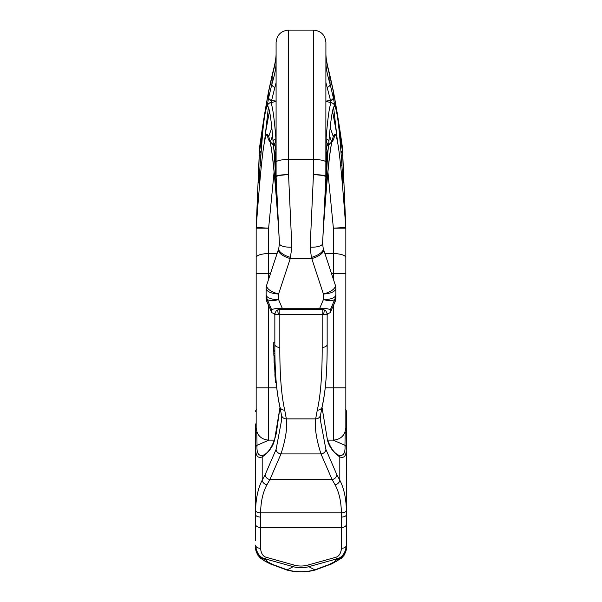 <?xml version="1.0" encoding="UTF-8"?>
<svg xmlns="http://www.w3.org/2000/svg" width="602" height="602" viewBox="0 0 602 602"><rect width="100%" height="100%" fill="white"/><g stroke="black" fill="none" stroke-linecap="round" stroke-linejoin="round"><path stroke-width="0.9" d="M342.455 173.421L343.727 182.985L342.44 147.603C339.528 127.075 336.503 108.45 333.38 91.715L333.38 97.885L330.099 84.069C327.255 74.783 325.863 67.454 325.908 62.074L325.908 53.322A12.454 11.581 180 0 1 325.908 53.322L325.908 53.322C325.878 58.703 327.149 66.032 329.73 75.295L333.38 91.715A12.454 8.323 170.4 0 0 333.305 90.767L333.305 90.767C336.375 107.254 339.423 126.134 342.433 147.415L342.44 147.603A9.963 9.323 -179.3 0 1 342.508 148.348L345.804 227.413C342.041 177.643 338.429 133.027 334.554 134.389C331.469 137.188 328.429 159.402 325.434 201.023L323.417 227.789L325.9 178.373L325.908 155.045M340.928 151.749A3.74 0.971 -7.7 0 0 342.387 150.801L338.911 128.467M334.682 105.102L333.38 97.885A3.74 2.596 -10 0 1 330.581 100.677L325.908 82.594M336.969 135.277L332.522 111.069M330.934 102.618L330.581 100.677M333.169 136.27L330.205 127.586M343.659 182.669L342.794 178.681M331.649 141.929L329.429 135.631M328.812 142.719L329.302 144.412M341.861 178.448L343.042 182.549L341.966 166.092A3.74 1.866 176.1 0 1 341.966 166.16L343.042 182.549L343.667 182.707M340.98 152.396A3.74 0.888 -2.4 0 0 342.463 151.636L342.5 148.167M323.673 222.763L325.9 176.695A9.963 9.369 0 0 0 325.908 176.258L325.908 176.235C325.103 175.302 320.956 174.776 313.454 174.648C320.949 175.047 325.095 175.731 325.9 176.695L322.582 243.517A12.454 4.297 -176.8 0 1 322.574 243.547A12.454 4.297 -176.8 0 1 310.143 247.159L311.392 257.415L323.417 294.032C330.98 293.52 335.126 291.669 335.871 288.478L335.871 288.426M325.908 137.971L326.638 142.207A3.74 3.025 150.6 0 1 326.645 142.207A3.74 3.025 150.6 0 1 326.961 143.539L325.908 137.971L325.908 146.625L326.743 148.551L327.654 154.398L323.417 227.789M325.848 149.665L326.713 154.752A1.249 0.399 -178 0 0 327.654 154.398L328.91 141.598C331.25 112.333 333.583 105.034 334.614 106.456C337.06 108.526 339.513 128.429 341.966 166.16M342.628 155.549A3.74 0.768 177.6 0 1 341.266 156.189M325.908 55.399L325.908 53.322C325.802 57.529 326.984 64.203 329.452 73.331L329.452 73.331A12.454 9.542 164.3 0 1 329.73 75.295L330.099 84.069A3.74 2.957 -17.4 0 1 327.33 87.335M274.354 440.137L268.62 440.137L268.62 387.831L256.166 387.831L256.166 427.683L256.166 228L256.166 273.443L268.62 273.443L268.62 253.592L277.063 253.592M274.181 144.593A3.74 3.725 19.6 0 0 274.015 144.977L275.355 142.207A3.74 3.025 29.4 0 1 275.362 142.207L276.092 137.971L276.092 146.625L275.257 148.551L274.346 154.398L273.09 141.598C270.75 112.333 268.417 105.034 267.386 106.456C264.94 108.526 262.487 128.429 260.034 166.16L258.958 182.549L258.273 182.985L259.492 148.348L256.196 227.413C259.959 177.643 263.571 133.027 267.446 134.389C270.531 137.188 273.571 159.402 276.566 201.023L278.583 227.789L276.092 177.876L276.092 42.554C276.83 34.991 280.983 30.837 288.546 30.1L313.454 30.1C321.017 30.837 325.17 34.991 325.908 42.554L325.84 177.929M276.183 178.418L276.1 176.695A9.963 9.369 180 0 1 276.092 176.258L276.092 176.235C276.897 175.302 281.044 174.776 288.546 174.648C281.051 175.047 276.905 175.731 276.1 176.695L279.418 243.517A12.454 4.297 -3.2 0 0 279.426 243.547A12.454 4.297 -3.2 0 0 291.857 247.159L290.254 258.582L311.746 258.582A12.454 5.004 161.8 0 0 323.575 249.461L335.374 285.295L335.871 288.411M276.152 149.665L275.287 154.752A1.249 0.399 -2 0 1 274.346 154.398L278.583 227.789M258.333 182.707L259.206 178.681M259.545 173.421L258.341 182.669M259.372 155.549A3.74 0.768 2.4 0 0 260.734 156.189M268.831 136.27L271.795 127.586M265.03 135.277L269.478 111.069M271.066 102.618L276.092 82.594M273.188 142.719L272.698 144.412M276.009 139.732L275.919 138.866C273.579 108.796 271.239 101.339 270.215 102.837L276.092 101.369M268.379 107.382L264.489 141.914M276.077 138.836L275.919 138.866A3.74 2.694 175.2 0 0 273.09 141.598M276.092 101.144L271.479 100.361A3.74 2.611 -169.9 0 1 268.68 97.547L271.901 84.069C274.745 74.783 276.137 67.454 276.092 62.074L276.092 60.569M267.318 105.102L268.68 97.547M261.02 152.396A3.74 0.888 -177.6 0 1 259.537 151.636L263.089 128.467M261.072 151.749A3.74 0.971 -172.3 0 1 259.612 150.801L259.5 148.167M271.419 100.677A3.74 2.596 -170 0 1 268.62 97.885L268.62 91.715A12.454 8.323 9.6 0 1 268.695 90.767L272.548 73.331A12.454 9.542 15.7 0 0 272.27 75.295L268.62 91.715C265.497 108.45 262.472 127.075 259.56 147.603A9.963 9.323 -0.7 0 0 259.492 148.348L256.174 227.571M272.548 73.331C275.016 64.203 276.198 57.529 276.092 53.322A12.454 11.581 0 0 0 276.092 53.322L276.092 53.322C276.122 58.703 274.851 66.032 272.27 75.295L271.901 84.069A3.74 2.957 -162.6 0 0 274.67 87.335M291.857 247.159L288.546 174.648L288.546 159.485L313.454 159.485L313.454 174.648L310.143 247.159M267.01 301.986L271.833 312.649L271.811 310.226C272.014 308.992 275.49 308.329 282.24 308.232L319.76 308.232C326.51 308.329 329.986 308.992 330.189 310.226L330.159 312.679L327.104 313.973M271.811 312.513L267.062 302.016A9.963 9.813 180 0 1 266.129 297.87L266.129 294.957L266.498 296.011C268.379 298.426 272.405 299.615 278.583 299.563C272.736 301.218 268.921 301.075 267.137 299.149L271.811 310.226M271.841 312.679L274.896 313.973M266.498 296.011A9.963 8.955 146.6 0 0 267.137 299.149L267.01 301.956A9.963 9.925 0 0 1 266.129 297.885L267.025 302.016M266.129 291.729L266.129 292.956M267.062 299.104A9.963 9.813 0 0 1 266.129 294.957L266.129 288.426M335.871 291.729L335.871 292.956M334.938 299.104L334.862 299.149A9.963 8.955 33.4 0 0 335.502 296.011L335.871 294.957A9.963 9.813 180 0 1 334.938 299.104L334.99 301.956A9.963 9.925 180 0 0 335.871 297.885L335.871 288.478A9.963 9.045 0 0 0 335.457 285.89C334.735 289.238 330.724 291.947 323.417 294.032L323.417 299.563C329.264 301.218 333.079 301.075 334.862 299.149L330.189 310.226M330.189 312.513L334.99 301.956M335.502 296.011C333.621 298.426 329.595 299.615 323.417 299.563L319.76 308.232M335.269 285.07L335.457 285.89L335.269 285.07M323.402 228.06L322.574 243.547L323.221 248.385A12.454 4.906 161.7 0 1 311.392 257.415M256.166 257.566A12.454 3.973 180 0 1 268.62 253.592L268.62 228.203L256.166 228.166L256.196 227.413L268.62 228.203L274.076 172.021M324.937 253.592L333.38 253.592L333.38 228.203L345.834 228.166L345.804 227.413L333.38 228.203L327.924 172.021M266.129 288.411L266.626 285.295L278.779 248.385A12.454 4.906 18.3 0 0 290.608 257.415M276.092 176.258L276.16 177.929M275.287 154.752L276.092 169.726M275.355 142.207A3.74 3.025 29.4 0 0 275.039 143.539L273.805 146.406A3.74 3.725 19.6 0 1 274.008 144.999L274.166 144.615M276.092 53.322L276.092 55.399M276.092 137.971L275.039 143.539L275.257 148.551A1.249 1.008 28.5 0 0 276.092 149.642M266.543 285.89C267.265 289.238 271.276 291.947 278.583 294.032C271.02 293.52 266.874 291.669 266.129 288.478A9.963 9.045 180 0 1 266.543 285.89L266.731 285.07L266.543 285.89M333.38 279.253L333.38 273.443L345.834 273.443L345.834 228L345.834 427.683C345.096 435.246 340.943 439.4 333.38 440.137L333.38 305.545M345.834 228L344.479 195.996L343.358 196.049M325.908 60.569L325.908 53.322M325.991 139.732L326.081 138.866C328.421 108.796 330.761 101.339 331.785 102.837L325.908 101.369M333.621 107.382L337.511 141.914M325.923 138.836L326.081 138.866A3.74 2.694 4.8 0 1 328.91 141.598M325.908 149.642A1.249 1.008 151.5 0 0 326.743 148.551L326.961 143.539L328.195 146.406A3.74 3.725 160.4 0 0 327.992 144.999L327.834 144.615M326.713 154.752L325.908 169.726M325.908 101.144L330.521 100.361A3.74 2.611 -10.1 0 0 333.32 97.547M260.139 178.448L258.958 182.549L260.034 166.092A3.74 1.866 3.9 0 0 260.034 166.16M270.351 141.929L272.571 135.631M322.002 407.328L327.405 439.769C328.91 446.458 333.049 452.185 339.806 456.948C344.615 458.619 346.744 455.27 346.203 446.902L346.459 514.552A4.982 2.506 180 0 1 341.477 517.058L341.417 512.851C341.168 501.481 339.061 492.127 335.088 484.798L332.108 479.561L320.994 453.931C316.291 439.151 314.507 427.465 315.651 418.872L317.284 410.143C320.618 395.514 322.243 374.594 322.175 347.392L322.175 314.703L278.718 314.703A4.982 2.182 0 0 0 279.825 314.756L322.175 314.756A4.982 2.182 180 0 0 323.282 314.703L322.175 314.703L322.175 309.33L323.537 309.533A3.74 1.347 106.9 0 1 323.282 314.703L327.157 314.718L327.157 344.412L327.157 325.223M255.541 540.521L255.541 514.552A4.982 2.506 -0 0 0 260.523 517.058L260.583 512.851C260.832 501.481 262.939 492.127 266.912 484.798L269.892 479.561L281.006 453.931C285.709 439.151 287.493 427.465 286.349 418.872L284.716 410.143C281.382 395.514 279.757 374.594 279.825 347.392L279.825 309.33L322.175 309.383M255.541 459.123L255.541 468.905M255.541 459.108L255.541 451.703M255.541 448.61L255.541 424.869A2.491 2.227 0 0 1 256.166 423.394M279.998 407.328L274.595 439.769C273.09 446.458 268.951 452.185 262.194 456.948C257.385 458.619 255.256 455.27 255.797 446.902L255.541 424.869M263.616 455.029C258.687 456.632 256.49 453.404 257.039 445.329L256.791 431.897A2.491 1.911 0 0 0 255.541 433.553L255.602 510.549A4.982 2.227 1.6 0 0 260.583 512.851L341.417 512.851A4.982 2.227 178.4 0 0 346.398 510.549C346.135 498.305 343.938 488.184 339.806 480.2L336.864 474.722L325.9 449.385L320.302 419.602L320.588 414.786A4.982 4.711 -172.7 0 1 315.651 418.872L286.349 418.872A4.982 4.711 -7.3 0 1 281.412 414.786L279.877 406.809A4.982 4.477 -13.6 0 0 284.716 410.143M255.541 510.187L255.541 524.267A4.982 3.206 0 0 0 260.523 527.465L260.523 517.058M255.541 534.237L255.541 535.313M255.541 536.517L255.541 537.533M255.541 470.425L255.541 475.287M255.541 471.253L255.541 472.69M255.541 539.317L255.549 539.851M294.295 565.12L266.355 557.332A4.982 1.099 -74.4 0 1 265.256 558.882L293.197 566.678A4.982 1.099 -74.4 0 0 294.295 565.12A19.61 15.02 180 0 0 307.705 565.12A4.982 1.099 -105.6 0 0 308.803 566.678A22.808 17.473 0 0 1 293.197 566.678L287.184 569.846A40.387 30.935 180 0 0 314.816 569.846L329.023 564.578L334.012 562.042L336.744 559.521L336.744 558.882C342.252 557.587 345.488 552.997 346.459 545.111L346.459 547.632L344.156 555.164L341.545 558.159L331.935 563.788L315.418 569.943C305.808 572.547 296.192 572.547 286.582 569.943L270.065 563.788A12.454 9.549 -63 0 0 272.977 564.578L267.988 562.042L265.256 559.521L265.256 558.882C259.748 557.587 256.512 552.997 255.541 545.111A4.982 3.206 0 0 0 260.523 548.309L260.523 527.465L341.477 527.465L341.477 517.058M307.705 565.12L335.645 557.332C338.956 556.481 340.898 553.471 341.477 548.309A4.982 3.206 180 0 0 346.459 545.111L346.398 510.549M346.459 459.123L346.459 451.703M346.459 448.61L346.459 411.542L345.608 409.45M338.384 455.029C343.313 456.632 345.51 453.404 344.961 445.329L345.209 431.897A2.491 1.911 180 0 1 346.459 433.553L346.459 424.869A2.491 2.227 180 0 0 345.834 423.394M336.744 559.521A12.454 12.19 180 0 0 346.459 547.632L346.459 540.521M346.459 510.187L346.459 524.267A4.982 3.206 180 0 1 341.477 527.465L341.477 548.309M346.459 534.237L346.459 534.885M346.459 536.517L346.459 537.533M346.459 470.425L346.459 475.287M346.459 459.108L346.459 468.905M346.459 471.253L346.459 472.69M255.602 510.549C255.865 498.305 258.062 488.184 262.194 480.2L265.136 474.722L276.1 449.385L281.698 419.602L281.412 414.786A4.982 4.711 -7.3 0 1 281.375 414.251M317.284 410.143A4.982 4.477 -166.4 0 0 322.123 406.809L322.123 406.809A4.982 4.477 -166.4 0 0 322.236 405.883C325.592 391.526 327.225 371.035 327.157 344.412L327.157 344.412A4.982 2.98 180 0 1 322.175 347.392M336.864 474.722A4.982 3.943 151 0 1 332.108 479.561L269.892 479.561A4.982 3.943 29 0 1 265.136 474.722M346.459 539.317L346.451 539.851M274.843 325.223L274.843 344.412C274.753 371.171 276.431 391.962 279.877 406.809A4.982 4.477 -13.6 0 1 279.764 405.883C276.408 391.526 274.775 371.035 274.843 344.412L274.843 314.718L278.718 314.703A3.74 1.347 73.1 0 1 278.463 309.533L279.825 309.383M274.881 351.372L273.737 351.372L273.714 350.168L273.797 342.29L274.843 342.29M274.873 350.168L273.714 350.168M275.114 362.773L274.098 362.773L274.023 355.346M274.933 355.346L273.835 355.346L273.812 351.372M275.362 369.161L274.444 369.161L274.339 362.773M275.919 378.613L275.257 378.613L275.122 377.838L274.821 369.161M276.702 387.364L276.137 386.529L276.16 382.278M276.243 382.646L275.626 382.646L275.543 378.613M277.379 393.038L276.973 389.803M274.911 353.63L273.79 353.63M275.061 361.057L274.03 361.057M275.302 367.777L274.361 367.777M275.43 370.539L274.805 370.539M275.49 371.75L274.805 371.75M275.55 372.909L274.828 372.909M275.641 374.384L274.873 374.384M275.701 375.43L274.918 375.43M275.769 376.423L274.986 376.423M275.866 377.838L275.122 377.838M275.904 378.41L275.197 378.41M276.175 381.811L275.528 381.811M276.611 386.529L276.137 386.529M343.727 182.985A3.74 3.078 178.6 0 0 343.637 182.421M343.591 179.223A3.74 1.144 177.8 0 0 343.178 178.749M342.508 148.348A9.963 9.474 -178.9 0 0 342.448 147.588M276.092 162.262A12.454 2.769 180 0 1 288.546 159.485L288.546 30.1M325.908 162.262A12.454 2.769 0 0 0 313.454 159.485L313.454 30.1M325.253 387.831L345.834 387.831M268.62 305.545L268.62 387.831L276.747 387.831M268.62 279.253L268.62 273.443L270.531 273.443M345.834 257.566A12.454 3.973 0 0 0 333.38 253.592L333.38 273.443L331.469 273.443M258.642 196.049L257.521 195.996M258.273 182.985A3.74 3.078 1.4 0 1 258.363 182.421M258.408 179.223A3.74 1.144 2.2 0 1 258.822 178.749M261.449 164.76A3.74 1.866 3.9 0 0 260.034 166.092C263.435 124.373 264.127 102.746 270.208 102.837A3.74 3.732 76 0 0 267.386 106.456M259.492 148.348A9.963 9.474 -1.1 0 1 259.552 147.588M278.425 249.461A12.454 5.004 18.2 0 0 290.254 258.582L278.583 294.032L278.583 299.563L282.24 308.232M334.938 302.016A9.963 9.813 0 0 0 335.871 297.87L334.975 302.016M324.99 202.046A12.454 4.011 -175.5 0 0 325.434 201.113L325.434 201.113A12.454 4.011 -175.5 0 0 325.434 201.023M331.913 142.057A12.454 12.416 -90 0 0 334.554 134.389M256.196 227.413L256.166 228.166M270.087 142.057A12.454 12.416 -90 0 1 267.446 134.389M277.01 202.046A12.454 4.011 -4.5 0 1 276.566 201.113L276.566 201.113A12.454 4.011 -4.5 0 1 276.566 201.023M276.1 176.695A9.963 9.888 -175.2 0 1 276.092 176.235M276.092 177.876L278.327 222.763M274.678 161.667L276.092 161.261M325.9 176.695A9.963 9.888 -4.8 0 0 325.908 176.235M340.551 164.76A3.74 1.866 176.1 0 1 341.966 166.092C340.514 144.472 339.061 128.211 337.602 117.3L336.209 109.398C336.014 106.223 334.539 104.033 331.792 102.837A3.74 3.732 104 0 1 334.614 106.456M327.819 144.593A3.74 3.725 160.4 0 1 327.992 144.999M327.322 161.667L325.908 161.261M325.908 177.876L325.817 178.418M266.355 557.332C263.044 556.481 261.102 553.471 260.523 548.309M270.065 563.788L265.076 561.252A12.454 9.549 -63 0 0 267.988 562.042M265.076 561.252L260.455 558.159L257.844 555.164L255.541 547.632A12.454 12.19 0 0 0 265.256 559.521M286.582 569.943A12.454 2.739 -74.4 0 0 287.184 569.846L272.977 564.578M335.645 557.332A4.982 1.099 -105.6 0 0 336.744 558.882L308.803 566.678L314.816 569.846A12.454 2.739 -105.6 0 0 315.418 569.943M276.1 449.385A4.982 4.071 17.5 0 0 281.006 453.931L320.994 453.931A4.982 4.071 162.5 0 0 325.9 449.385M274.595 439.769A2.491 1.979 -161.3 0 1 274.678 439.204C271.464 448.008 267.732 453.298 263.488 455.082A2.491 2.348 -115.3 0 0 262.194 456.948L262.194 480.2A4.982 3.635 27.6 0 0 266.912 484.798M345.834 409.962A2.491 2.385 0 0 1 346.459 411.542M346.459 430.099A2.491 1.911 180 0 0 345.789 428.79M346.203 446.902A2.491 1.926 -177.8 0 0 344.961 445.329L333.222 440.137M335.088 484.798A4.982 3.635 152.4 0 0 339.806 480.2L339.806 456.948A2.491 2.348 -64.7 0 0 338.52 455.089C334.268 453.298 330.536 448.008 327.322 439.204L322.01 407.291M327.405 439.769A2.491 1.979 -18.7 0 0 327.322 439.204M323.282 309.518A3.74 1.347 106.9 0 1 323.537 309.533L325.404 310.602C325.607 309.88 327.797 315.049 327.157 314.703L327.157 314.718M320.625 414.251A4.982 4.711 -172.7 0 1 320.588 414.786L322.123 406.809C325.569 391.962 327.247 371.171 327.157 344.412L327.157 344.412M255.541 430.099A2.491 1.911 0 0 1 256.211 428.79M256.166 409.962A2.491 2.385 180 0 0 255.541 411.542L256.392 409.45M331.935 563.788A12.454 9.549 -117 0 1 329.023 564.578M336.924 561.252A12.454 9.549 -117 0 1 334.012 562.042M255.797 446.902A2.491 1.926 -2.2 0 1 257.039 445.329L268.778 440.137M278.718 309.518A3.74 1.347 73.1 0 0 278.463 309.533L276.596 310.602C276.393 309.88 274.203 315.049 274.843 314.703L274.843 314.718M274.843 344.412A4.982 2.98 0 0 0 279.825 347.392M329.452 73.331L333.305 90.767M327.646 440.137L333.38 440.137M268.62 440.137C261.057 439.4 256.903 435.246 256.166 427.683M268.695 90.767C265.625 107.254 262.577 126.134 259.567 147.415M330.167 312.649L334.99 301.986M323.221 248.385L323.575 249.461M332.274 140.793L332.281 140.785C330.34 146.331 327.706 171.269 325.434 201.113L323.372 228.467M328.579 144.924L331.71 141.839M278.628 228.467L276.566 201.113C274.933 179.592 273.3 162.856 271.675 150.921C270.14 140.755 270.02 142.268 269.719 140.785M270.29 141.839L273.421 144.924M278.779 248.385L279.426 243.547L278.598 228.06M278.32 222.8L278.583 227.849M342.433 147.415L344.479 195.996M326.645 142.207L327.97 144.984M323.68 222.8L323.417 227.849M255.541 472.638L255.541 475.392M255.541 502.67L255.541 508.848M255.541 514.191L255.541 532.454M255.541 536.6L255.541 537.691M338.934 455.27L338.512 455.082M346.459 475.392L346.459 472.638M346.459 508.848L346.459 502.67M346.459 537.721L346.459 536.653M346.459 532.401L346.459 514.191M263.488 455.082L263.066 455.27M279.99 407.291L276.243 433.786L274.678 439.204"/></g></svg>
